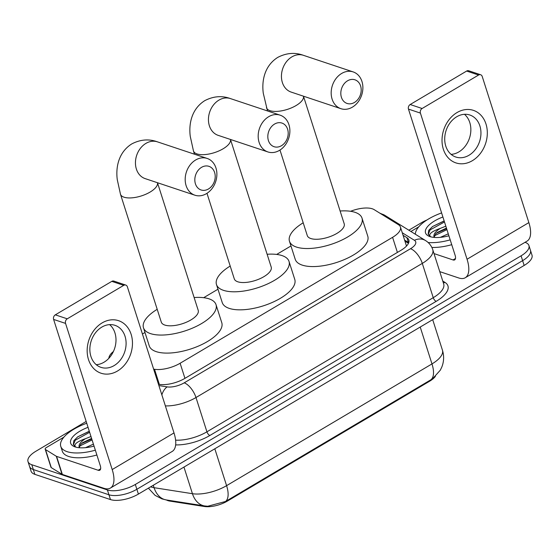 <?xml version="1.0" encoding="UTF-8"?>
<svg xmlns="http://www.w3.org/2000/svg" width="560" height="560" viewBox="0 0 560 560"><rect width="100%" height="100%" fill="white"/><g stroke="black" fill="none" stroke-linecap="round" stroke-linejoin="round"><path stroke-width="0.84" d="M153.65 369.159L154.518 369.292A20.762 8.512 -17.7 0 0 180.124 363.251L392.588 237.328A20.762 8.512 -17.7 0 0 400.435 227.031A20.762 8.512 -17.7 0 0 398.468 224.707L374.15 209.636A20.762 8.512 -17.7 0 0 372.316 208.803A20.762 8.512 -17.7 0 0 350.588 211.288M435.386 376.39A18.69 7.658 162.3 0 1 429.527 381.276L227.423 501.06A18.69 7.658 162.3 0 1 204.372 506.499L169.946 501.102A18.69 7.658 162.3 0 1 166.355 499.947M113.4 351.526A20.762 8.512 -17.7 0 0 108.885 358.26M290.969 245.959L276.675 254.429M217.973 289.219L203.679 297.689M144.977 332.486L142.429 333.998M525.014 242.326L525.133 242.368A20.762 8.512 162.3 0 1 528.927 245.532A20.762 8.512 162.3 0 1 521.087 255.822L135.324 484.463A20.762 8.512 162.3 0 1 107.401 489.951L31.794 464.73L33.334 469.546A20.762 8.512 162.3 0 1 29.533 466.382A20.762 8.512 162.3 0 0 33.334 469.546L108.941 494.767L33.334 469.546L34.867 474.355A20.762 8.512 162.3 0 1 31.073 471.198L28 461.573A20.762 8.512 162.3 0 1 35.847 451.276L86.17 421.449M135.324 484.463L136.857 489.272A20.762 8.512 162.3 0 1 108.941 494.767A20.762 8.512 162.3 0 0 136.857 489.272L522.62 260.638L136.857 489.272L138.397 494.081A20.762 8.512 162.3 0 1 110.474 499.576L34.867 474.355M528.927 245.532L530.467 250.341A20.762 8.512 162.3 0 1 522.62 260.638A20.762 8.512 162.3 0 0 530.467 250.341L532 255.15A20.762 8.512 162.3 0 1 524.153 265.447L138.397 494.081M204.645 505.946L166.278 499.933A24.227 17.101 -81.1 0 1 154.077 487.69L192.444 493.703A24.227 17.101 -81.1 0 0 204.645 505.946L207.732 506.254L225.547 501.473L430.948 379.736L432.782 378.546L440.3 370.195L441.812 367.059C443.982 361.529 444.192 355.908 442.442 350.189L432.698 319.655M408.842 230.202L421.603 222.642A20.762 8.512 162.3 0 1 426.944 219.982M31.794 464.73A20.762 8.512 162.3 0 1 28 461.573M158.473 384.258L159.32 384.391A20.762 8.512 -17.7 0 0 184.926 378.357L401.009 250.285A20.762 8.512 -17.7 0 0 408.849 239.988A20.762 8.512 -17.7 0 0 406.882 237.664L403.067 235.298M404.607 240.114L408.422 242.473A20.762 8.512 162.3 0 1 408.73 242.683M415.352 234.241A34.608 14.189 162.3 0 1 441.602 212.926M448.903 235.788A24.227 9.933 162.3 0 1 429.947 236.586A24.227 9.933 162.3 0 1 429.338 236.369A24.227 9.933 162.3 0 1 442.904 217M446.446 228.102L437.395 232.386L435.652 233.912L434.168 237.153M434.308 237.426A17.304 7.091 162.3 0 1 434.035 236.81A17.304 7.091 162.3 0 1 440.412 228.326L445.837 226.191M448.882 235.739L448.028 236.019M448.273 233.828L440.342 237.356M444.15 220.906L432.579 226.506L428.694 230.384L428.183 234.122L430.556 236.761M430.724 236.852C427.98 234.437 431.214 231.595 440.412 228.326M450.205 239.862A34.608 14.189 162.3 0 1 428.141 242.515M451.738 244.678A34.608 14.189 162.3 0 1 431.865 247.45M446.621 228.655L436.317 233.261M444.185 221.018L432.544 226.527M446.929 229.607L434.35 235.83M444.493 221.97L430.08 229.908L428.274 234.374M456.995 112.574A27.685 22.022 -71.6 0 1 485.982 124.005A27.685 22.022 -71.6 0 1 472.353 160.692A27.685 22.022 -71.6 0 1 443.359 149.268A27.685 22.022 -71.6 0 1 456.995 112.574M468.979 155.267A22.148 17.619 108.4 0 0 480.949 133.588A22.148 17.619 108.4 0 0 469.84 115.01A22.148 17.619 108.4 0 0 456.694 116.774A22.148 17.619 108.4 0 0 444.717 138.453A22.148 17.619 108.4 0 0 455.826 157.031A22.148 17.619 108.4 0 0 468.979 155.267M464.464 114.31A22.148 17.619 -71.6 0 1 458.878 151.9A22.148 17.619 -71.6 0 1 451.101 154.364M410.907 231.483L418.726 226.849M439.768 271.635L458.815 277.991A27.685 12.355 -120.7 0 0 465.248 277.746A27.685 12.355 -120.7 0 0 467.054 259.238L420.406 113.092L408.471 109.109L455.112 255.255A6.923 3.087 59.3 0 1 454.664 259.882A6.923 3.087 59.3 0 1 453.054 259.945L434.007 253.589M465.248 277.746L527.058 241.115A27.685 12.355 -120.7 0 0 528.857 222.607L482.216 76.454A3.458 2.751 108.4 0 0 480.648 74.753A3.458 2.751 108.4 0 0 478.59 75.026L466.655 71.05A3.458 2.751 -71.6 0 1 468.706 70.77L480.648 74.753M408.471 109.109A3.458 2.751 -71.6 0 1 410.179 104.524L422.114 108.507L478.59 75.026M422.114 108.507A3.458 2.751 108.4 0 0 420.406 113.092M410.179 104.524L466.655 71.05M95.347 450.184A34.608 14.189 162.3 0 1 67.102 451.647A34.608 14.189 162.3 0 1 60.774 446.376A34.608 14.189 162.3 0 1 86.744 423.248M96.88 455A34.608 14.189 162.3 0 1 68.635 456.456A34.608 14.189 162.3 0 1 62.307 451.192L60.774 446.376M94.045 446.11A24.227 9.933 162.3 0 1 75.096 446.908A24.227 9.933 162.3 0 1 74.48 446.684A24.227 9.933 162.3 0 1 88.046 427.322M91.588 438.424L82.537 442.708L80.794 444.234L79.31 447.475M79.457 447.748A17.304 7.091 162.3 0 1 79.177 447.132A17.304 7.091 162.3 0 1 85.554 438.648L90.979 436.513M94.031 446.061L93.177 446.334M93.422 444.15L85.484 447.678M89.292 431.228L77.721 436.821L73.836 440.699L73.325 444.444L75.698 447.083M75.866 447.174C73.129 444.752 76.356 441.91 85.554 438.648M91.763 438.97L81.459 443.583M89.327 431.333L77.686 436.849M92.071 439.929L79.492 446.152M89.635 432.292L75.229 440.23L73.416 444.696M347.557 80.794A12.46 9.912 108.4 0 0 341.418 97.307A12.46 9.912 108.4 0 0 354.466 102.452A12.46 9.912 108.4 0 0 360.598 85.939A12.46 9.912 108.4 0 0 347.557 80.794M352.408 107.135A19.383 15.414 -71.6 0 1 340.9 108.682A19.383 15.414 -71.6 0 1 331.177 92.421A19.383 15.414 -71.6 0 1 341.656 73.458A19.383 15.414 -71.6 0 1 353.164 71.911A19.383 15.414 -71.6 0 1 362.88 88.165A19.383 15.414 -71.6 0 1 352.408 107.135M279.979 150.045L307.279 235.585A19.383 7.945 -17.7 0 0 310.821 238.532A19.383 7.945 -17.7 0 0 332.745 235.522A19.383 7.945 -17.7 0 0 344.204 223.804L303.478 96.201M340.116 211.008A38.066 15.603 162.3 0 1 355.047 212.324A38.066 15.603 162.3 0 1 362.005 218.12A38.066 15.603 162.3 0 1 339.5 241.15A38.066 15.603 162.3 0 1 296.436 247.065A38.066 15.603 162.3 0 1 289.471 241.269A38.066 15.603 162.3 0 1 303.191 222.789M362.005 218.12L367.766 236.159A38.066 15.603 162.3 0 1 345.261 259.189A38.066 15.603 162.3 0 1 302.19 265.104A38.066 15.603 162.3 0 1 295.232 259.308L289.471 241.269M274.561 124.061A12.46 9.912 108.4 0 0 268.422 140.574A12.46 9.912 108.4 0 0 281.47 145.712A12.46 9.912 108.4 0 0 287.602 129.206A12.46 9.912 108.4 0 0 274.561 124.061M279.412 150.402A19.383 15.414 -71.6 0 1 267.904 151.942A19.383 15.414 -71.6 0 1 258.181 135.688A19.383 15.414 -71.6 0 1 268.66 116.718A19.383 15.414 -71.6 0 1 280.168 115.178A19.383 15.414 -71.6 0 1 289.884 131.432A19.383 15.414 -71.6 0 1 279.412 150.402M206.983 193.312L234.283 278.852A19.383 7.945 -17.7 0 0 237.825 281.799A19.383 7.945 -17.7 0 0 259.749 278.789A19.383 7.945 -17.7 0 0 271.208 267.064L230.482 139.461A19.383 7.945 -17.7 0 1 223.076 148.806A19.383 7.945 -17.7 0 1 197.015 153.93A19.383 7.945 -17.7 0 1 193.473 150.983L194.502 154.217M267.12 254.268A38.066 15.603 162.3 0 1 282.051 255.591A38.066 15.603 162.3 0 1 289.009 261.38A38.066 15.603 162.3 0 1 266.504 284.41A38.066 15.603 162.3 0 1 223.44 290.325A38.066 15.603 162.3 0 1 216.475 284.529A38.066 15.603 162.3 0 1 230.195 266.056M289.009 261.38L294.77 279.426A38.066 15.603 162.3 0 1 272.265 302.456A38.066 15.603 162.3 0 1 229.194 308.371A38.066 15.603 162.3 0 1 222.236 302.575L216.475 284.529M201.565 167.328A12.46 9.912 108.4 0 0 195.426 183.834A12.46 9.912 108.4 0 0 208.474 188.979A12.46 9.912 108.4 0 0 214.606 172.466A12.46 9.912 108.4 0 0 201.565 167.328M206.416 193.662A19.383 15.414 -71.6 0 1 194.908 195.209A19.383 15.414 -71.6 0 1 185.185 178.948A19.383 15.414 -71.6 0 1 195.664 159.985A19.383 15.414 -71.6 0 1 207.172 158.438A19.383 15.414 -71.6 0 1 216.888 174.699A19.383 15.414 -71.6 0 1 206.416 193.662M145.152 178.612L145.166 178.619A19.383 15.414 108.4 0 1 135.45 162.358A19.383 15.414 108.4 0 1 145.922 143.388A19.383 15.414 108.4 0 1 157.43 141.848C148.939 138.754 140.378 139.44 131.761 143.92C118.118 152.544 115.703 167.965 117.285 179.732L120.477 194.25L161.287 322.112A19.383 7.945 -17.7 0 0 164.829 325.066A19.383 7.945 -17.7 0 0 186.753 322.056A19.383 7.945 -17.7 0 0 198.212 310.331L157.486 182.728M194.124 297.535A38.066 15.603 162.3 0 1 209.055 298.851A38.066 15.603 162.3 0 1 216.013 304.647A38.066 15.603 162.3 0 1 193.508 327.677A38.066 15.603 162.3 0 1 150.444 333.592A38.066 15.603 162.3 0 1 143.479 327.796A38.066 15.603 162.3 0 1 157.199 309.316M216.013 304.647L221.774 322.693A38.066 15.603 162.3 0 1 199.269 345.723A38.066 15.603 162.3 0 1 156.198 351.631A38.066 15.603 162.3 0 1 149.24 345.842L143.479 327.796M102.137 322.896A27.685 22.022 -71.6 0 1 131.131 334.32A27.685 22.022 -71.6 0 1 117.495 371.014A27.685 22.022 -71.6 0 1 88.501 359.583A27.685 22.022 -71.6 0 1 102.137 322.896M114.121 365.589A22.148 17.619 108.4 0 0 126.091 343.91A22.148 17.619 108.4 0 0 114.989 325.332A22.148 17.619 108.4 0 0 101.836 327.096A22.148 17.619 108.4 0 0 89.859 348.775A22.148 17.619 108.4 0 0 100.968 367.353A22.148 17.619 108.4 0 0 114.121 365.589M109.606 324.625A22.148 17.619 -71.6 0 1 104.02 362.222A22.148 17.619 -71.6 0 1 96.243 364.686M56.287 456.246A3.458 1.421 -17.7 0 0 56.588 456.386L62.349 474.432A3.458 1.421 162.3 0 1 62.041 474.292L56.287 456.246L45.514 449.568A3.458 1.421 -17.7 0 1 45.185 449.183A3.458 1.421 -17.7 0 1 46.494 447.468L63.875 437.164M62.349 474.432L103.957 488.306A27.685 12.355 -120.7 0 0 110.397 488.068A27.685 12.355 -120.7 0 0 112.196 469.56L65.555 323.407L53.613 319.431L100.254 465.577A6.923 3.087 59.3 0 1 99.806 470.204A6.923 3.087 59.3 0 1 98.196 470.267L56.588 456.386M62.041 474.292L51.268 467.614A3.458 1.421 162.3 0 1 50.946 467.229L45.185 449.183M110.397 488.068L172.2 451.437A27.685 12.355 -120.7 0 0 173.999 432.929L127.358 286.776A3.458 2.751 108.4 0 0 125.79 285.075A3.458 2.751 108.4 0 0 123.732 285.348L111.797 281.365A3.458 2.751 -71.6 0 1 113.855 281.092L125.79 285.075M53.613 319.431A3.458 2.751 -71.6 0 1 55.321 314.839L67.256 318.822L123.732 285.348M67.256 318.822A3.458 2.751 108.4 0 0 65.555 323.407M55.321 314.839L111.797 281.365M429.527 381.276L429.338 380.688M227.423 501.06L227.234 500.472M204.372 506.499L204.176 505.869M169.946 501.102L169.743 500.479M397.404 252.42L392.588 237.328M184.94 378.343L180.124 363.251M159.341 384.398L154.518 369.292M150.626 486.836A27.685 11.347 -17.7 0 0 150.99 486.962A27.685 11.347 -17.7 0 0 154.077 487.69L153.3 485.247M225.547 501.473A24.227 10.815 -120.7 0 0 226.59 485.653L431.984 363.916A24.227 10.815 59.3 0 1 430.948 379.736M183.953 467.082L192.444 493.703A27.685 11.347 -17.7 0 0 226.59 485.653L214.823 448.784M420.217 327.047L431.984 363.916A27.685 11.347 -17.7 0 0 442.442 350.189M524.153 265.447L521.087 255.822M110.474 499.576L107.401 489.951M442.764 281.029L445.004 282.422A31.15 12.768 162.3 0 1 436.184 301.35L209.874 435.484A31.15 12.768 162.3 0 1 175.651 444.906M432.754 249.669A27.685 11.347 162.3 0 1 422.296 263.396L433.237 297.682A27.685 11.347 -17.7 0 0 443.695 283.955L432.754 249.669C431.452 245.784 429.044 242.746 425.551 240.562L384.818 215.313A13.846 11.914 -58.2 0 0 381.017 213.892M158.893 385.581L167.118 386.876A13.846 5.677 -17.7 0 0 184.191 382.844L410.501 248.717A13.846 6.181 59.3 0 1 422.296 263.396L195.986 397.53L206.927 431.809L433.237 297.682A3.458 1.547 -120.7 0 0 436.184 301.35M184.191 382.844A13.846 6.181 59.3 0 1 195.986 397.53A27.685 11.347 162.3 0 1 165.375 405.902M175.602 440.153A27.685 11.347 -17.7 0 0 206.927 431.809A3.458 1.547 -120.7 0 0 209.874 435.484M410.501 248.717A13.846 5.677 -17.7 0 0 414.421 240.303L402.262 232.764M443.303 282.73A3.458 2.982 121.8 0 0 445.004 282.422M161.861 394.891A13.846 9.772 -81.1 0 1 167.118 386.876M414.421 240.303A13.846 11.914 -58.2 0 1 425.551 240.562M408.422 242.473L406.882 237.664M467.054 259.238L528.857 222.607M453.054 259.945L455.49 258.503M267.498 110.95L263.277 93.198C261.695 81.438 264.11 66.017 277.753 57.393C286.37 52.913 294.931 52.22 303.422 55.321A19.383 15.414 108.4 0 0 291.914 56.861A19.383 15.414 108.4 0 0 281.442 75.831A19.383 15.414 108.4 0 0 291.158 92.085L340.9 108.682M266.469 107.716A19.383 7.945 -17.7 0 0 270.011 110.67A19.383 7.945 -17.7 0 0 296.072 105.546A19.383 7.945 -17.7 0 0 303.464 96.194M193.473 150.983L190.281 136.465C188.699 124.698 191.114 109.284 204.757 100.653C213.374 96.18 221.935 95.487 230.426 98.581A19.383 15.414 108.4 0 0 218.918 100.128A19.383 15.414 108.4 0 0 208.446 119.098A19.383 15.414 108.4 0 0 218.162 135.352L267.904 151.942M120.477 194.25A19.383 7.945 -17.7 0 0 124.019 197.197A19.383 7.945 -17.7 0 0 150.08 192.073A19.383 7.945 -17.7 0 0 157.472 182.721M112.196 469.56L173.999 432.929M98.196 470.267L100.632 468.825M45.514 449.568L51.268 467.614M408.471 243.299L404.922 241.101M406.504 246.057L400.435 227.031M166.278 499.933L161.973 498.89L155.078 495.362L148.4 488.152M384.818 215.313L379.736 213.101M303.422 55.321L353.164 71.911M230.426 98.581L280.168 115.178M145.166 178.619L194.908 195.209M157.43 141.848L207.172 158.438"/></g></svg>
